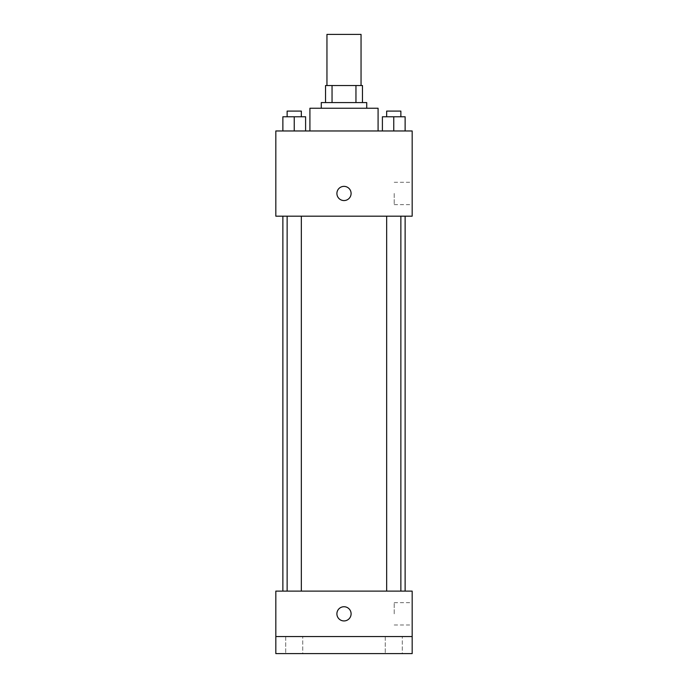<?xml version="1.0" encoding="UTF-8"?>
<svg xmlns="http://www.w3.org/2000/svg" width="688" height="688" viewBox="0 0 688 688"><rect width="100%" height="100%" fill="white"/><g stroke="black" fill="none" stroke-linecap="round" stroke-linejoin="round"><path stroke-width="0.52" stroke-dasharray="3.44 2.58" d="M326.955 34.4L361.045 34.4M344 85.527L326.955 85.527L344 85.527M355.954 102.572L355.954 85.527L362.464 85.527L362.464 102.572L332.046 102.572L362.464 102.572M355.954 85.527L325.536 85.527M332.046 102.572L325.536 102.572L332.046 102.572L332.046 85.527M366.721 102.572L321.279 102.572M321.279 108.248L366.721 108.248L321.279 108.248M309.918 108.248L378.082 108.248M344 130.969L309.918 130.969L344 130.969M282.871 130.969L305.601 130.969L282.871 130.969L305.601 130.969L282.871 130.969L305.601 130.969L294.24 130.969L294.24 116.771L282.871 116.771L301.335 116.771L282.871 116.771L282.871 130.969L294.24 130.969L282.871 130.969L282.871 116.771L282.871 130.969L305.601 130.969L294.24 130.969L294.24 116.771L305.601 116.771L287.137 116.771L305.601 116.771L305.601 130.969L305.601 116.771M382.399 130.969L405.129 130.969L382.399 130.969L405.129 130.969L382.399 130.969L405.129 130.969L393.76 130.969L393.76 116.771L382.399 116.771L400.863 116.771L382.399 116.771L382.399 130.969L393.76 130.969L382.399 130.969L382.399 116.771L382.399 130.969L405.129 130.969L393.76 130.969L393.76 116.771L405.129 116.771L386.665 116.771L405.129 116.771L405.129 130.969L405.129 116.771M412.172 130.969L275.828 130.969L275.828 216.187L412.172 216.187L412.172 130.969M275.828 193.457L275.828 200.561L275.836 193.457M344 216.187L282.871 216.187L344 216.187M393.76 216.187L400.863 216.187L393.76 216.187M294.24 216.187L287.137 216.187L294.24 216.187M412.172 193.457L412.172 204.628L412.172 193.457M344 186.362A7.104 7.104 0 0 0 337.851 197.009A7.104 7.104 0 0 0 350.149 197.009A7.104 7.104 0 0 0 344 186.362A7.104 7.104 0 0 0 337.851 197.009A7.104 7.104 0 0 0 350.149 197.009A7.104 7.104 0 0 0 344 186.362M344 200.561A7.104 7.104 0 0 1 337.851 189.914A7.104 7.104 0 0 1 350.149 189.914A7.104 7.104 0 0 1 344 200.561M394.215 193.457L394.215 204.628L394.215 193.457M344 591.112L282.871 591.112L344 591.112M393.76 591.112L400.863 591.112L393.76 591.112M294.24 591.112L287.137 591.112L294.24 591.112M412.172 591.112L275.828 591.112L275.828 636.555L412.172 636.555L412.172 591.112M412.172 636.555L412.172 653.6L275.828 653.6L275.828 636.555L412.172 636.555L275.828 636.555M275.828 613.834L275.828 620.937L275.836 613.834M412.172 613.834L412.172 602.662L412.172 613.834M344 606.73A7.104 7.104 0 0 0 337.851 617.385A7.104 7.104 0 0 0 350.149 617.385A7.104 7.104 0 0 0 344 606.73A7.104 7.104 0 0 0 337.851 617.385A7.104 7.104 0 0 0 350.149 617.385A7.104 7.104 0 0 0 344 606.73M344 620.937A7.104 7.104 0 0 1 337.851 610.282A7.104 7.104 0 0 1 350.149 610.282A7.104 7.104 0 0 1 344 620.937M394.215 613.834L394.215 602.662L394.215 613.834M302.754 636.555L285.718 636.555L302.754 636.555L285.718 636.555L302.754 636.555L302.754 653.6L285.718 653.6L302.754 653.6L285.718 653.6L302.754 653.6L302.754 636.555M402.282 636.555L385.246 636.555L402.282 636.555L385.246 636.555L402.282 636.555L402.282 653.6L385.246 653.6L402.282 653.6L385.246 653.6L402.282 653.6L402.282 636.555M386.665 116.771L386.665 111.086L400.863 111.086L386.665 111.086L400.863 111.086L400.863 116.771M393.76 130.969L393.76 116.771M287.137 116.771L287.137 111.086L301.335 111.086L287.137 111.086L301.335 111.086L301.335 116.771M294.24 130.969L294.24 116.771M394.215 204.628L412.172 204.628M394.215 182.294L412.172 182.294M301.335 591.112L301.335 216.187M287.137 591.112L287.137 216.187M400.863 591.112L400.863 216.187M386.665 591.112L386.665 216.187M394.215 625.005L412.172 625.005M394.215 602.662L412.172 602.662M285.718 636.555L285.718 653.6L285.718 636.555M385.246 636.555L385.246 653.6L385.246 636.555"/><path stroke-width="1.03" d="M361.045 85.527L361.045 34.4L326.955 34.4L326.955 85.527M332.046 102.572L332.046 85.527L325.536 85.527L325.536 102.572L325.536 85.527M332.046 85.527L362.464 85.527L362.464 102.572M355.954 102.572L355.954 85.527M321.279 108.248L321.279 102.572L366.721 102.572L366.721 108.248M378.082 130.969L378.082 108.248L309.918 108.248L309.918 130.969M275.828 130.969L412.172 130.969L412.172 216.187L275.828 216.187L275.828 130.969M344 200.561A7.104 7.104 0 0 1 337.851 189.914A7.104 7.104 0 0 1 350.149 189.914A7.104 7.104 0 0 1 344 200.561M275.828 591.112L412.172 591.112L412.172 653.6L275.828 653.6L275.828 591.112M344 620.937A7.104 7.104 0 0 1 337.851 610.282A7.104 7.104 0 0 1 350.149 610.282A7.104 7.104 0 0 1 344 620.937M275.828 636.555L412.172 636.555M382.399 130.969L382.399 116.771L405.129 116.771L405.129 130.969L405.129 116.771M393.76 130.969L393.76 116.771M400.863 116.771L400.863 111.086L386.665 111.086L386.665 116.771M282.871 130.969L282.871 116.771L305.601 116.771L305.601 130.969L305.601 116.771M294.24 130.969L294.24 116.771M301.335 116.771L301.335 111.086L287.137 111.086L287.137 116.771M405.129 591.112L405.129 216.187M282.871 591.112L282.871 216.187M386.665 216.187L386.665 591.112M400.863 216.187L400.863 591.112M301.335 591.112L301.335 216.187M287.137 591.112L287.137 216.187"/></g></svg>
